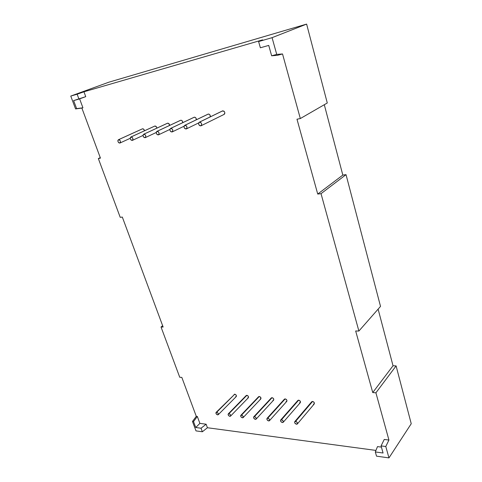 <?xml version="1.0" encoding="UTF-8"?>
<svg xmlns="http://www.w3.org/2000/svg" width="482" height="482" viewBox="0 0 482 482"><rect width="100%" height="100%" fill="white"/><g stroke="black" fill="none" stroke-linecap="round" stroke-linejoin="round"><path stroke-width="0.72" d="M295.593 421.401L312.571 401.44L295.593 421.401C297.707 422.557 298.015 423.503 296.502 424.232C294.394 423.076 294.086 422.13 295.593 421.401L294.731 421.696L294.641 422.654L295.376 423.702L297.008 424.19L297.46 422.979L296.725 421.931L295.593 421.401C297.117 421.949 297.701 422.804 297.346 423.961L296.502 424.232C294.978 423.678 294.394 422.822 294.755 421.666L295.593 421.401L312.571 401.44L311.74 401.723L312.571 401.44L313.674 401.94L314.385 402.952L314.282 403.892M222.479 110.926L199.53 122.121C201.819 122.97 202.223 124.229 200.741 125.892C198.457 125.037 198.054 123.784 199.53 122.121L198.674 122.898L198.674 124.32L199.53 125.561L200.741 125.892L201.603 125.115L201.603 123.693L200.747 122.446L199.53 122.121C201.663 122.777 202.157 124.001 201 125.802L200.741 125.892C198.608 125.23 198.12 124.001 199.283 122.205L222.75 110.83L222.28 111.059L223.943 111.137L224.763 112.33L224.739 113.716L224.112 114.397M208.049 114.156L184.901 125.296C187.124 126.139 187.528 127.375 186.112 128.995C183.895 128.152 183.491 126.917 184.901 125.296L184.076 126.055L184.094 127.447L184.937 128.664L186.112 128.995L186.938 128.242L186.926 126.838L186.082 125.621L184.901 125.296C186.98 125.953 187.468 127.158 186.359 128.911L186.112 128.995C184.034 128.333 183.552 127.128 184.666 125.374L208.302 114.065L207.863 114.276L208.881 114.083L209.947 114.885L210.273 116.861C210.453 115.144 209.797 114.216 208.302 114.065C209.797 114.216 210.453 115.144 210.273 116.861M194.077 117.283L170.755 128.363C172.924 129.2 173.327 130.411 171.972 131.996C169.809 131.164 169.405 129.953 170.755 128.363L169.965 129.104L169.995 130.471L170.827 131.67L171.972 131.996L172.761 131.261L172.737 129.887L171.899 128.688L170.755 128.363C172.785 129.019 173.267 130.206 172.195 131.923L171.972 131.996C169.941 131.333 169.465 130.146 170.538 128.435L194.312 117.198L193.909 117.391L194.879 117.216L195.921 118.006L196.307 119.789C196.343 118.162 195.68 117.301 194.312 117.198C195.68 117.301 196.343 118.162 196.301 119.789M228.92 413.689L246.862 395.312L228.92 413.689C230.806 414.755 231.119 415.641 229.86 416.334C227.98 415.273 227.667 414.387 228.92 413.689L228.082 414.375L228.444 415.388L229.354 416.177L230.294 416.291L230.697 415.653L230.342 414.641L228.92 413.689C230.336 414.249 230.866 415.068 230.51 416.147L229.86 416.334C228.444 415.773 227.92 414.954 228.275 413.875L228.92 413.689L246.862 395.312L246.224 395.511L247.85 395.77L248.513 396.722L248.387 397.71M118.578 139.684L142.564 128.79L118.578 139.684C120.53 140.479 120.94 141.612 119.795 143.076C117.849 142.274 117.439 141.142 118.578 139.684L119.608 139.997L120.392 141.118L120.47 142.395L119.795 143.076L118.771 142.756L117.988 141.636L117.903 140.364L118.578 139.684C120.422 140.334 120.886 141.449 119.97 143.015L119.795 143.076C117.951 142.413 117.494 141.304 118.409 139.738L142.401 128.845L143.582 129.08L144.461 130.791C144.214 129.465 143.582 128.796 142.564 128.79L142.25 128.929M180.545 120.313L157.072 131.333C159.18 132.158 159.59 133.345 158.289 134.9C156.186 134.08 155.776 132.887 157.072 131.333L158.186 131.652L159.006 132.833L159.048 134.177L158.289 134.9L157.174 134.58L156.355 133.4L156.313 132.056L157.072 131.333C159.048 131.99 159.53 133.153 158.5 134.833L158.289 134.9C156.307 134.237 155.837 133.074 156.867 131.399L180.563 120.301L181.31 120.253L182.335 121.03L182.75 122.651C182.69 121.103 182.027 120.301 180.768 120.235C182.027 120.301 182.69 121.103 182.75 122.651M143.829 134.201L167.64 123.175L143.829 134.201C145.883 135.02 146.293 136.189 145.046 137.713C142.997 136.9 142.588 135.725 143.829 134.201L144.913 134.52L145.721 135.683L145.775 137.008L145.046 137.713L143.961 137.394L143.154 136.231L143.1 134.912L143.829 134.201C145.763 134.858 146.233 136.008 145.245 137.647L145.046 137.713C143.112 137.051 142.642 135.9 143.636 134.267L167.453 123.235L168.706 123.47L169.598 125.434C169.459 123.97 168.808 123.217 167.64 123.175L167.278 123.338M131.002 136.984L154.909 126.025L131.002 136.984C133.008 137.792 133.412 138.943 132.225 140.437C130.224 139.629 129.815 138.479 131.002 136.984L132.062 137.304L132.857 138.442L132.924 139.744L132.225 140.437L131.164 140.117L130.375 138.979L130.303 137.683L131.002 136.984C132.887 137.641 133.357 138.768 132.405 140.376L132.225 140.437C130.333 139.774 129.869 138.647 130.827 137.045L154.909 126.025L156.403 126.802L156.843 128.152C156.644 126.754 155.999 126.049 154.909 126.025L154.577 126.176M234.144 394.384L234.77 394.186L216.683 412.273C218.521 413.321 218.834 414.195 217.623 414.888C215.785 413.839 215.472 412.966 216.683 412.273L215.978 412.556L216.237 413.948L217.623 414.888L218.328 414.604L218.069 413.207L216.683 412.273L234.77 394.186L216.069 412.447L216.683 412.273C218.075 412.833 218.593 413.646 218.244 414.707L217.623 414.888C216.231 414.321 215.713 413.508 216.069 412.447M254.454 416.641L272.059 397.662L254.454 416.641C256.424 417.743 256.731 418.647 255.376 419.358C253.412 418.262 253.104 417.352 254.454 416.641L253.677 416.936L253.622 417.852L254.851 419.195L255.84 419.316L256.285 418.659L255.93 417.617L254.454 416.641C255.906 417.195 256.46 418.033 256.099 419.141L255.376 419.358C253.924 418.798 253.375 417.966 253.737 416.858L254.454 416.641L272.059 397.662L271.348 397.891L272.059 397.662L273.089 398.138L273.77 399.108L273.637 400.096M258.605 396.698L259.292 396.469L241.506 415.147C243.434 416.225 243.747 417.123 242.44 417.828C240.518 416.743 240.205 415.852 241.506 415.147L240.638 415.839L240.994 416.864L242.44 417.828L243.193 417.539L242.958 416.111L241.506 415.147L259.292 396.469L258.617 396.686L240.825 415.345L241.506 415.147C242.94 415.701 243.482 416.526 243.127 417.623L242.44 417.828C241.006 417.261 240.47 416.436 240.825 415.345M267.769 418.183L285.187 398.885L267.769 418.183C269.787 419.298 270.095 420.22 268.691 420.937C266.679 419.816 266.371 418.9 267.769 418.183L266.962 418.478L266.901 419.406L268.149 420.774L269.167 420.888L269.558 419.714L268.848 418.695L267.769 418.183C269.251 418.738 269.812 419.575 269.45 420.702L268.691 420.937C267.209 420.376 266.654 419.539 267.016 418.412L267.769 418.183L285.187 398.885L284.44 399.132L285.187 398.885L286.242 399.367L286.929 400.355L286.85 401.271M297.888 400.415L298.683 400.144L281.476 419.768C283.543 420.907 283.85 421.834 282.392 422.557C280.331 421.425 280.024 420.491 281.476 419.768L280.494 420.485L280.849 421.551L282.392 422.557L283.229 422.268L283.024 420.774L281.476 419.768L298.683 400.144L297.894 400.409L280.681 420.015L281.476 419.768C282.982 420.316 283.555 421.166 283.193 422.31L282.392 422.557C280.892 422.003 280.319 421.154 280.681 420.015M192.475 421.455L196.276 416.328L197.325 416.46L193.529 421.587L192.475 421.455L196.005 430.89L202.356 431.776L196.005 430.89L202.356 431.776L201.042 428.227L195.74 427.504L193.529 421.587L197.325 416.46L199.891 423.389L195.74 427.504L193.529 421.587L192.475 421.455L196.005 430.89L192.475 421.455L196.276 416.328L181.835 377.418L179.732 377.249L181.835 377.418L196.276 416.328L197.325 416.46L199.891 423.389L206.121 424.202L207.423 427.739L375.942 450.417L207.423 427.739L202.356 431.776L201.042 428.227L195.74 427.504L193.529 421.587L192.475 421.455L196.276 416.328L197.325 416.46L199.891 423.389L206.121 424.202L207.423 427.739L202.356 431.776L201.042 428.227L206.121 424.202L207.423 427.739L375.942 450.417M79.62 98.858L82.934 107.799L79.62 98.858L82.934 107.799L81.88 108.082L100.449 158.132L98.34 158.548L120.217 217.328L122.326 217.081L163.139 327.043L161.03 327.001L179.732 377.249L181.835 377.418L196.276 416.328M388.962 457.9L385.793 446.507L388.932 440.042L375.912 392.812L372.743 392.559L393.029 365.76L396.102 365.916L411.236 423.732L388.962 457.9L411.236 423.732L396.102 365.916L411.236 423.732L388.962 457.9L385.793 446.507L381.075 445.892L384.238 439.464L388.932 440.042L384.238 439.464L381.075 445.892L383.07 453.002L375.321 451.947L377.49 446.603L381.419 447.115L377.49 446.603L375.321 451.947L376.52 456.159L388.962 457.9L376.52 456.159L375.321 451.947L376.52 456.159L388.962 457.9L385.793 446.507L381.075 445.892L383.07 453.002L375.321 451.947L377.49 446.603L381.419 447.115M385.793 446.507L388.932 440.042L384.238 439.464L381.075 445.892L385.793 446.507L388.932 440.042L375.912 392.812L372.743 392.559L393.029 365.76L396.102 365.916L375.912 392.812L372.743 392.559L355.674 330.977L358.891 331.044L321.03 193.668L317.728 194.059L296.984 119.217L300.328 118.554L282.53 53.954L277.469 55.322L271.643 55.791L276.734 54.412L282.53 53.954L277.469 55.322L271.643 55.791L276.734 54.412L282.53 53.954L277.469 55.322L271.643 55.791L276.734 54.412L282.53 53.954L300.328 118.554L327.278 102.991L306.624 24.1L108.848 82.199L70.764 96.069L75.566 108.914L81.88 108.082L100.449 158.132L98.34 158.548L120.217 217.328L122.326 217.081L163.139 327.043L161.03 327.001L179.732 377.249L161.03 327.001L162.651 325.736L161.03 327.001L163.139 327.043L122.326 217.081L120.217 217.328L98.34 158.548L100.268 157.644L98.34 158.548L100.449 158.132L81.88 108.082L82.934 107.799L75.566 108.914L81.88 108.082M358.891 331.044L380.521 306.395L346.034 174.653L321.03 193.668L358.891 331.044L380.521 306.395L358.891 331.044L355.674 330.977L372.743 392.559L355.674 330.977L358.891 331.044L321.03 193.668L317.728 194.059L296.984 119.217L300.328 118.554L327.278 102.991L306.624 24.1L272.071 37.662L258.605 41.573L262.588 39.867L83.952 91.803L85.736 96.653L78.952 99.093L77.144 94.213L70.764 96.069L108.848 82.199L306.624 24.1L272.071 37.662L276.734 54.412L272.071 37.662L258.605 41.573L260.37 47.778L268.733 45.41L271.643 55.791M281.476 419.768L298.683 400.144L300.196 401.102L300.37 402.566M241.506 415.147L259.292 396.469L260.708 397.391L260.84 398.885C261.22 397.789 260.702 396.987 259.292 396.469C261.178 397.493 261.473 398.367 260.172 399.09M216.683 412.273L234.77 394.186L236.126 395.077L236.355 396.445M388.932 440.042L375.912 392.812L396.102 365.916L393.029 365.76L378.117 309.137M282.53 53.954L300.328 118.554L296.984 119.217L317.728 194.059L342.823 175.08L346.034 174.653L321.03 193.668L317.728 194.059L342.823 175.08L346.034 174.653L380.521 306.395L346.034 174.653L342.823 175.08L324.296 104.708M300.328 118.554L327.278 102.991L306.624 24.1L272.071 37.662L258.605 41.573L260.37 47.778L268.733 45.41L260.37 47.778L258.605 41.573L262.588 39.867L83.952 91.803L70.764 96.069L75.566 108.914L76.626 108.631L73.626 100.605L78.952 99.093L77.144 94.213L70.764 96.069L75.566 108.914M258.605 41.573L262.588 39.867L83.952 91.803L77.144 94.213L78.952 99.093L85.736 96.653L73.626 100.605L78.952 99.093M83.952 91.803L85.736 96.653L83.952 91.803L77.144 94.213M299.545 402.874C300.991 402.127 300.702 401.217 298.683 400.144C300.159 400.656 300.708 401.476 300.34 402.609L283.199 422.304M286.055 401.578C287.447 400.837 287.158 399.946 285.187 398.885C286.639 399.397 287.176 400.217 286.808 401.331L269.456 420.696M272.933 400.319C274.282 399.59 273.987 398.704 272.059 397.662C273.493 398.18 274.023 398.988 273.649 400.084L256.111 419.129M235.656 396.74C236.873 396.029 236.572 395.18 234.77 394.186C236.138 394.704 236.638 395.493 236.27 396.547L218.256 414.695M247.748 397.897C249.007 397.186 248.712 396.325 246.862 395.312C248.254 395.83 248.766 396.626 248.399 397.698L230.523 416.135M199.53 122.121L222.75 110.83C224.841 111.444 225.299 112.625 224.136 114.385L201 125.802M313.427 404.205C314.921 403.452 314.638 402.53 312.571 401.44C314.065 401.946 314.626 402.771 314.258 403.922L297.352 423.955M201.042 428.227L206.121 424.202L199.891 423.389L195.74 427.504L201.042 428.227L206.121 424.202M76.626 108.631L73.626 100.605L76.626 108.631L82.934 107.799M184.901 125.296L208.302 114.065M170.755 128.363L194.312 117.198M157.072 131.333L180.768 120.235M142.564 128.79C143.582 128.796 144.214 129.465 144.461 130.791M167.64 123.175C168.808 123.217 169.459 123.97 169.598 125.434M154.909 126.025C155.999 126.049 156.644 126.754 156.843 128.152M222.75 110.83C224.986 111.631 225.365 112.848 223.877 114.475M306.624 24.1L108.848 82.199L70.764 96.069M100.268 157.644L98.34 158.548M162.651 325.736L161.03 327.001M207.423 427.739L202.356 431.776M193.529 421.587L197.325 416.46M346.034 174.653L321.03 193.668M272.071 37.662L276.734 54.412M381.075 445.892L383.07 453.002L375.321 451.947M396.102 365.916L375.912 392.812M199.891 423.389L195.74 427.504M317.728 194.059L342.823 175.08M372.743 392.559L393.029 365.76M294.755 421.666L311.74 401.723M199.307 122.193L222.503 110.914M184.69 125.362L208.073 114.144M170.562 128.423L194.101 117.271M228.287 413.863L246.224 395.511M118.427 139.726L142.401 128.845M156.891 131.387L180.563 120.301M143.66 134.255L167.453 123.235M130.845 137.033L154.734 126.085M253.737 416.858L271.348 397.891M267.022 418.4L284.44 399.132M243.133 417.611L260.852 398.873M132.405 140.376L143.021 135.442M145.269 137.635L156.228 132.49M158.524 134.821L169.887 129.423M119.97 143.015L130.23 138.298M172.219 131.911L184.022 126.236M186.383 128.899L198.662 122.922"/></g></svg>
